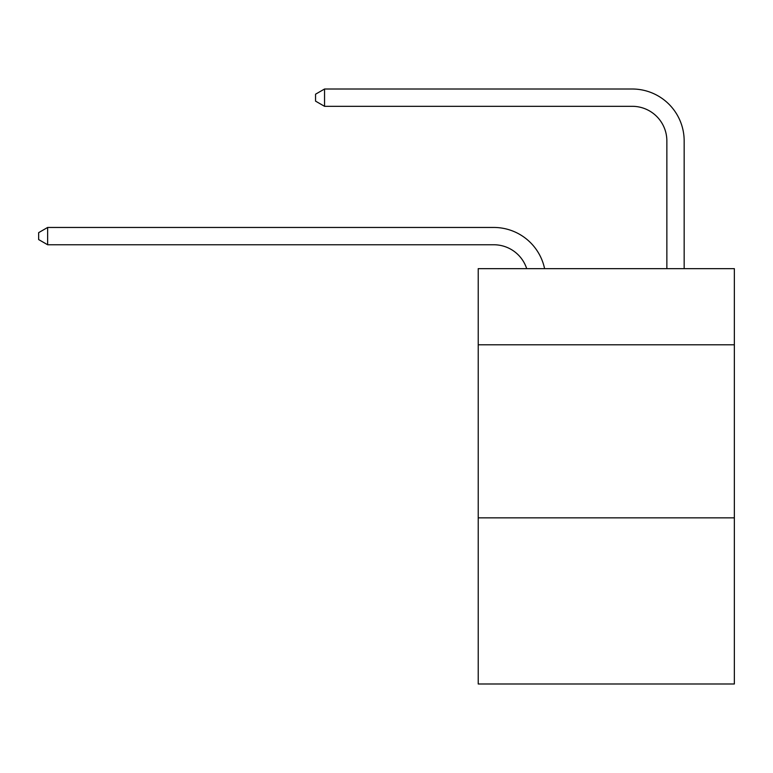 <?xml version="1.0" encoding="UTF-8"?>
<svg xmlns="http://www.w3.org/2000/svg" width="773" height="773" viewBox="0 0 773 773"><rect width="100%" height="100%" fill="white"/><g stroke="black" fill="none" stroke-linecap="round" stroke-linejoin="round"><path stroke-width="1.16" d="M734.35 344.797L734.35 268.646L478.226 268.646L478.226 344.797L734.35 344.797L734.35 683.989L478.226 683.989L478.226 344.797M734.35 517.852L478.226 517.852M493.792 227.455L47.646 227.455L493.792 227.455A51.917 51.917 137 0 1 544.598 268.646M666.857 268.646L666.857 140.928A34.611 34.611 64 0 0 632.246 106.316L324.544 106.316L315.548 101.128L315.548 94.2L324.544 89.011L632.246 89.011A51.917 51.917 -116 0 1 684.163 140.928L684.163 268.646M666.857 140.928A34.611 34.611 64 0 0 632.246 106.316A34.611 34.611 64 0 1 666.857 140.928A34.611 34.611 64 0 0 632.246 106.316A34.611 34.611 64 0 1 666.857 140.928A34.611 34.611 64 0 0 632.246 106.316A34.611 34.611 64 0 1 666.857 140.928A34.611 34.611 64 0 0 632.246 106.316A34.611 34.611 64 0 1 666.857 140.928A34.611 34.611 64 0 0 632.246 106.316A34.611 34.611 64 0 1 666.857 140.928A34.611 34.611 64 0 0 632.246 106.316A34.611 34.611 64 0 1 666.857 140.928A34.611 34.611 64 0 0 632.246 106.316M526.703 268.646A34.611 34.611 -43 0 0 493.792 244.761L47.646 244.761L38.65 239.572L38.65 232.654L47.646 227.455L47.646 244.761M324.544 106.316L324.544 89.011L632.246 89.011"/></g></svg>
